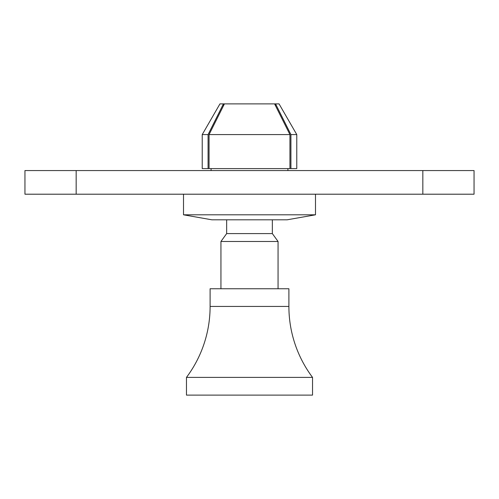 <?xml version="1.0" encoding="UTF-8"?>
<svg xmlns="http://www.w3.org/2000/svg" width="499" height="499" viewBox="0 0 499 499"><rect width="100%" height="100%" fill="white"/><g stroke="black" fill="none" stroke-linecap="round" stroke-linejoin="round"><path stroke-width="0.75" d="M422.834 194.205L422.834 170.564L474.05 170.564L474.05 194.205L24.95 194.205L24.95 170.564L76.166 170.564L76.166 194.205M422.834 170.564L76.166 170.564M287.911 170.564L287.911 168.593M211.089 170.564L211.089 168.593M315.487 214.807L287.125 219.809L211.875 219.809L183.513 214.807L315.487 214.807L315.487 194.205M183.513 214.807L183.513 194.205M275.567 105.85L275.567 103.886L290.923 134.587L296.774 134.587L279.047 103.886L223.433 103.886L208.077 134.587L208.077 168.593L289.938 168.593L289.938 134.587L274.581 103.886M208.077 168.593L202.226 168.593L202.226 134.587L208.077 134.587M224.419 103.886L209.062 134.587L289.938 134.587M209.062 134.587L209.062 168.593M202.226 134.587L219.953 103.886L223.433 103.886L223.433 105.85M290.923 134.587L290.923 168.593L296.774 168.593L296.774 134.587M290.923 168.593L289.938 168.593M288.896 306.442L288.896 288.753L210.104 288.753L210.104 306.442A118.282 118.282 0 0 1 186.47 377.387L312.53 377.387A118.282 118.282 0 0 1 288.896 306.442A118.282 118.282 0 0 0 312.53 377.387L312.53 395.114L186.47 395.114L186.47 377.387A118.282 118.282 0 0 0 210.104 306.442L288.896 306.442M226.652 219.809L226.652 233.594L272.348 233.594L272.348 219.809M226.652 233.594L220.938 241.479L278.062 241.479L272.348 233.594M278.062 288.753L278.062 241.479M220.938 288.753L220.938 241.479M186.47 395.114L186.47 377.387"/></g></svg>
